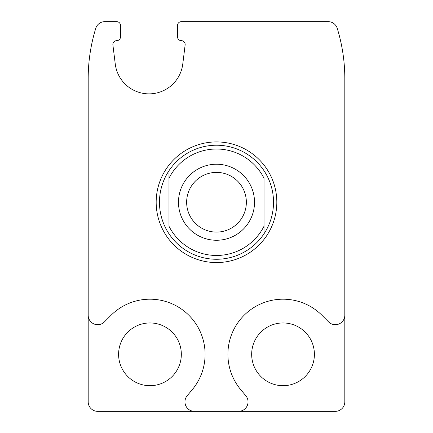 <?xml version="1.0" encoding="UTF-8"?>
<svg xmlns="http://www.w3.org/2000/svg" width="433" height="433" viewBox="0 0 433 433"><rect width="100%" height="100%" fill="white"/><g stroke="black" fill="none" stroke-linecap="round" stroke-linejoin="round"><path stroke-width="0.65" d="M314.401 354.318A31.365 31.365 0 0 0 283.036 322.953A31.365 31.365 0 0 0 251.67 354.318A31.365 31.365 0 0 0 283.036 385.689A31.365 31.365 0 0 0 314.401 354.318M181.33 354.318A31.365 31.365 0 0 0 149.964 322.953A31.365 31.365 0 0 0 118.599 354.318A31.365 31.365 0 0 0 149.964 385.689A31.365 31.365 0 0 0 181.33 354.318M88.186 315.192L88.186 401.846A9.504 9.504 0 0 0 97.69 411.35L238.54 411.35A9.504 9.504 0 0 0 245.82 395.735L240.802 389.754A55.126 55.126 0 0 1 245.792 313.676A55.126 55.126 0 0 1 322.017 315.338L328.587 321.914A9.504 9.504 0 0 0 344.814 315.192L344.814 78.682A171.089 171.089 0 0 0 337.247 28.361A9.504 9.504 0 0 0 328.165 21.65L181.33 21.65A3.8 3.8 0 0 0 177.53 25.45L177.53 36.859A3.8 3.8 0 0 0 181.346 40.659A3.8 3.8 0 0 1 185.135 44.929L182.775 64.024A34.018 34.018 0 0 1 115.254 64.024L112.899 44.929A3.8 3.8 0 0 1 116.683 40.659A3.8 3.8 0 0 0 120.498 36.859L120.498 25.45A3.8 3.8 0 0 0 116.699 21.65L104.835 21.65A9.504 9.504 0 0 0 95.753 28.361A171.089 171.089 0 0 0 88.186 78.682L88.186 315.192A9.504 9.504 0 0 0 104.413 321.914L110.983 315.338A55.126 55.126 0 0 1 187.208 313.676A55.126 55.126 0 0 1 192.198 389.754L187.18 395.735A9.504 9.504 0 0 0 194.46 411.35M344.814 315.192L344.814 401.846A9.504 9.504 0 0 1 335.31 411.35L238.54 411.35M156.178 202.243A60.322 60.322 0 0 1 246.658 150.002A60.322 60.322 0 0 1 246.658 254.485A60.322 60.322 0 0 1 156.178 202.243M168.978 178.272A53.227 53.227 0 0 1 264.022 178.272L264.022 226.215A53.227 53.227 0 0 1 168.978 226.215L168.978 170.721A57.032 57.032 0 0 1 264.022 170.721A57.032 57.032 0 0 1 264.022 233.766A57.032 57.032 0 0 1 159.468 202.243A57.032 57.032 0 0 1 168.978 170.721L168.978 178.272M264.022 226.215L264.022 233.766L264.022 226.215M186.645 202.243A29.855 29.855 0 0 1 231.428 176.388A29.855 29.855 0 0 1 231.428 228.099A29.855 29.855 0 0 1 186.645 202.243M178.483 202.243A38.017 38.017 0 0 1 235.509 169.319A38.017 38.017 0 0 1 235.509 235.168A38.017 38.017 0 0 1 178.483 202.243"/></g></svg>

